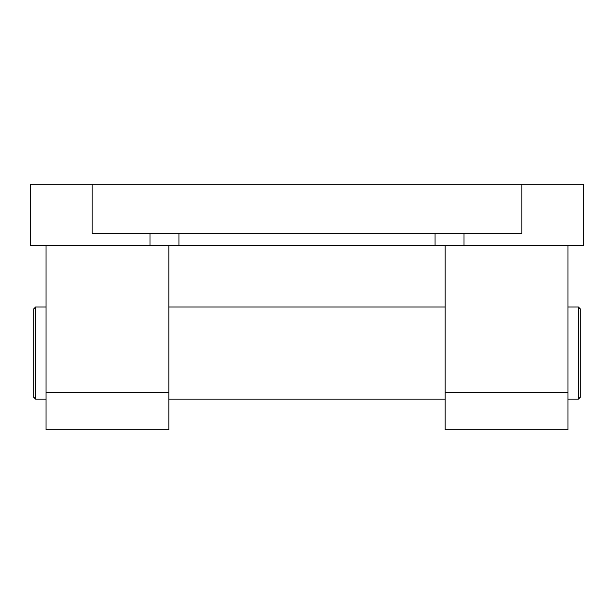 <?xml version="1.0" encoding="UTF-8"?>
<svg xmlns="http://www.w3.org/2000/svg" width="614" height="614" viewBox="0 0 614 614"><rect width="100%" height="100%" fill="white"/><g stroke="black" fill="none" stroke-linecap="round" stroke-linejoin="round"><path stroke-width="0.92" d="M168.85 245.6L168.85 429.8L46.05 429.8L46.05 245.6M445.15 245.6L445.15 429.8L567.95 429.8L567.95 245.6M578.388 353.05L578.388 399.1L580.23 397.258L580.23 308.842L578.388 307L578.388 353.05M35.612 399.1L33.77 397.258L33.77 308.842L35.612 307L35.612 399.1L46.05 399.1M92.1 184.2L92.1 233.32L521.9 233.32L521.9 184.2L30.7 184.2L30.7 245.6L583.3 245.6L583.3 184.2L521.9 184.2M168.85 392.384L46.05 392.384M445.15 392.384L567.95 392.384M178.935 233.32L178.935 245.6M435.065 233.32L435.065 245.6M464.015 233.32L464.015 245.6M149.985 233.32L149.985 245.6M567.95 399.1L578.388 399.1M168.85 399.1L445.15 399.1M168.85 307L445.15 307M567.95 307L578.388 307M35.612 307L46.05 307"/></g></svg>
